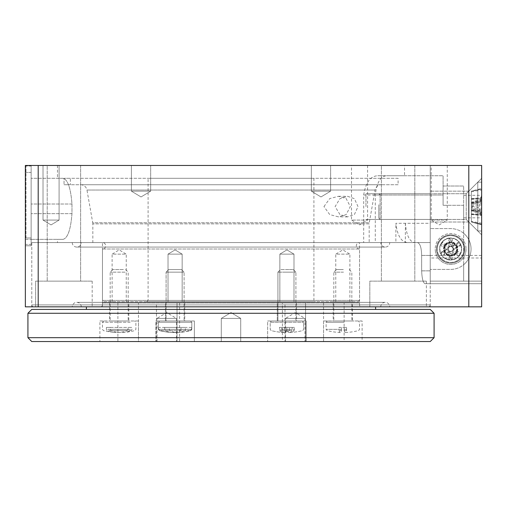 <?xml version="1.0" encoding="UTF-8"?>
<svg xmlns="http://www.w3.org/2000/svg" width="507" height="507" viewBox="0 0 507 507"><rect width="100%" height="100%" fill="white"/><g stroke="black" fill="none" stroke-linecap="round" stroke-linejoin="round"><path stroke-width="0.38" stroke-dasharray="2.54 1.9" d="M103.758 301.703L358.259 301.703L103.758 301.703L102.471 300.417L102.471 249L359.539 249L102.471 249A3.213 3.213 0 0 0 105.684 245.787A3.213 3.213 0 0 0 102.471 242.574L359.539 242.574L102.471 242.574L102.471 304.916A1.927 1.927 0 0 1 100.544 306.843L361.472 306.843L100.544 306.843M358.259 301.703L359.539 300.417L359.539 249A3.213 3.213 0 0 1 356.326 245.787A3.213 3.213 0 0 1 359.539 242.574L359.539 304.916A1.927 1.927 0 0 0 361.472 306.843M70.34 178.306L64.034 178.306L70.34 178.306L70.34 184.732L64.034 184.732L64.034 178.306L398.103 178.306L398.103 184.732L64.034 184.732L398.103 184.732M102.471 300.417L359.539 300.417L102.471 300.417M148.101 178.306L313.909 178.306L148.101 178.306L148.101 300.417L313.909 300.417L315.196 301.703L146.815 301.703L315.196 301.703M313.909 178.306L313.909 300.417L148.101 300.417L146.815 301.703M112.11 301.703L112.11 254.14L126.249 254.14L119.183 249.894L112.11 254.14L126.249 254.14L126.249 301.703L112.11 301.703L126.249 301.703M182.165 254.14L182.165 301.703L168.026 301.703L182.165 301.703L168.026 301.703L182.165 301.703L182.165 254.14L168.026 254.14L168.026 301.703L168.026 254.14L182.165 254.14L168.026 254.14L182.165 254.14L175.092 249.894L168.026 254.14L175.092 249.894L182.165 254.14M293.99 254.14L293.99 301.703L279.851 301.703L293.99 301.703L279.851 301.703L293.99 301.703L293.99 254.14L279.851 254.14L279.851 301.703L279.851 254.14L293.99 254.14L279.851 254.14L293.99 254.14L286.918 249.894L279.851 254.14L286.918 249.894L293.99 254.14M335.761 301.703L335.761 254.14L349.9 254.14L342.833 249.894L335.761 254.14L349.9 254.14L349.9 301.703L335.761 301.703L349.9 301.703M80.638 184.732A6.426 6.426 0 0 1 86.97 190.043L375.047 190.043L86.97 190.043L92.73 222.738L369.28 222.738L92.73 222.738A6.426 6.426 0 0 1 92.832 223.86L92.832 242.574L369.185 242.574L369.185 223.86L92.832 223.86L369.185 223.86A6.426 6.426 0 0 1 369.28 222.738L375.047 190.043A6.426 6.426 0 0 1 381.372 184.732L80.638 184.732L381.372 184.732M369.185 242.574L92.832 242.574M398.103 178.306L64.034 178.306L64.034 184.732L70.34 184.732M311.342 191.158L311.342 165.453L330.621 165.453L311.342 165.453L330.621 165.453L311.342 165.453L311.342 191.158L330.621 191.158L330.621 165.453L330.621 191.158L311.342 191.158L330.621 191.158L311.342 191.158L320.982 196.95L330.621 191.158L320.982 196.95L311.342 191.158M131.389 191.158L131.389 165.453L150.674 165.453L131.389 165.453L150.674 165.453L131.389 165.453L131.389 191.158L150.674 191.158L150.674 165.453L150.674 191.158L131.389 191.158L150.674 191.158L131.389 191.158L141.035 196.95L150.674 191.158L141.035 196.95L131.389 191.158M43.025 220.082L43.025 165.453L59.091 165.453L43.025 165.453L59.091 165.453L43.025 165.453L43.025 220.082L59.091 220.082L59.091 165.453L59.091 220.082L43.025 220.082L59.091 220.082L43.025 220.082L51.055 224.905L59.091 220.082L51.055 224.905L43.025 220.082M447.269 165.453L447.269 220.082L431.197 220.082L439.233 224.905L447.269 220.082L431.197 220.082L431.197 165.453L447.269 165.453L431.197 165.453M367.575 165.453L367.575 220.082L351.509 220.082L359.539 224.905L367.575 220.082L351.509 220.082L351.509 165.453L367.575 165.453L351.509 165.453M426.381 281.138L426.381 306.843L369.825 306.843L426.381 306.843L369.825 306.843L426.381 306.843L426.381 281.138L369.825 281.138L369.825 306.843L369.825 281.138L426.381 281.138M414.815 165.453L414.815 281.138L381.391 281.138L414.815 281.138L381.391 281.138L414.815 281.138L414.815 165.453L381.391 165.453L381.391 281.138L381.391 165.453L414.815 165.453M92.185 281.138L92.185 306.843L35.636 306.843L92.185 306.843L35.636 306.843L92.185 306.843L92.185 281.138L35.636 281.138L35.636 306.843L35.636 281.138L92.185 281.138M80.619 165.453L80.619 281.138L47.202 281.138L80.619 281.138L47.202 281.138L80.619 281.138L80.619 165.453L47.202 165.453L47.202 281.138L47.202 165.453L80.619 165.453M430.234 206.583L430.234 191.158L430.234 206.583M365.965 206.583L365.965 193.731L365.965 206.583M323.954 206.583L329.772 198.56L338.461 196.304L346.123 198.541L350.35 206.583L346.116 214.632L338.461 216.869L329.759 214.607L323.954 206.583M357.999 206.583L354.406 198.655L347.574 196.304L339.931 198.649L335.121 206.583L339.924 214.512L347.58 216.869L354.412 214.512L357.999 206.583M404.529 165.453L57.481 165.453L404.529 165.453L404.529 175.739L386.448 175.739C380.427 176.335 376.707 182.761 375.288 195.018L375.288 242.574L405.359 242.574L31.776 242.574L31.776 306.843L430.234 306.843L31.776 306.843M57.481 239.361L63.077 239.361L57.481 239.361L57.481 242.574L363.69 242.574L363.69 195.018C365.636 182.539 370.338 176.113 377.791 175.739L404.529 175.739M38.202 306.843L38.202 165.453L25.35 165.453L31.136 165.453L31.136 239.361L63.077 239.361C67.773 238.087 70.739 229.519 71.969 213.656L71.969 204.017C70.746 188.173 67.78 179.605 63.077 178.306L57.481 178.306L63.077 178.306C67.773 179.579 70.739 188.148 71.969 204.017L71.969 213.656C70.746 229.494 67.78 238.062 63.077 239.361L31.136 239.361L31.136 165.453L25.35 165.453L25.35 306.843L481.65 306.843L481.65 258L430.234 258L430.234 283.705L425.088 283.705C423.155 283.033 422.008 278.749 421.653 270.852L421.653 255.427C421.469 247.448 420.011 243.164 417.274 242.574L407.438 242.574C401.183 242.023 397.336 235.597 395.891 223.295L430.234 223.295L430.234 242.574L417.274 242.574L430.234 242.574L430.234 306.843M57.481 165.453L57.481 178.306M377.791 175.739L430.234 175.739L430.234 223.295L405.359 223.295C406.449 235.381 409.561 241.807 414.701 242.574L31.776 242.574L395.891 242.574L395.891 223.295M414.701 242.574L417.274 242.574C420.005 243.157 421.469 247.441 421.653 255.427L421.653 270.852C422.008 278.742 423.149 283.026 425.088 283.705L430.234 283.705L430.234 242.574L407.438 242.574M33.703 306.843L428.307 306.843L33.703 306.843A1.927 1.927 0 0 1 31.776 304.916L31.776 242.574L430.234 242.574L430.234 175.739L430.234 281.138L430.234 269.407L430.234 281.138L463.658 281.138L463.658 205.297L463.658 264.717A20.407 20.407 0 0 1 450.641 269.407L430.234 269.407L450.641 269.407A20.407 20.407 0 0 0 471.047 249A20.407 20.407 0 0 1 463.658 264.717L463.658 281.138L430.234 281.138L481.65 281.138L430.234 281.138L430.234 165.453L430.234 258M430.234 283.705L481.65 283.705L425.088 283.705L430.234 283.705L430.234 165.453L481.65 165.453L481.65 258M363.69 242.574L395.891 242.574M405.359 223.295L405.359 242.574M38.202 165.453L430.234 165.453L430.234 228.594L430.234 175.739L386.448 175.739M25.35 239.361L25.35 245.787L25.35 239.361L31.136 239.361L31.136 178.306L31.136 245.787L25.35 245.787L31.136 245.787L31.136 239.361L25.35 239.361M375.288 242.574L57.481 242.574M63.077 178.306L31.136 178.306L63.077 178.306M157.024 341.547L157.024 318.409L176.449 318.409L166.74 312.572L157.024 318.409L176.449 318.409L176.449 341.547L157.024 341.547L176.449 341.547M285.561 341.547L285.561 318.409L304.986 318.409L295.277 312.572L285.561 318.409L304.986 318.409L304.986 341.547L285.561 341.547L304.986 341.547M240.717 318.409L240.717 341.547L221.293 341.547L240.717 341.547L221.293 341.547L240.717 341.547L240.717 318.409L221.293 318.409L221.293 341.547L221.293 318.409L240.717 318.409L221.293 318.409L240.717 318.409L231.008 312.572L221.293 318.409L231.008 312.572L240.717 318.409M138.462 302.983L117.897 302.983L138.462 302.983L138.462 341.547L99.898 341.547L138.462 341.547L138.462 320.982L99.898 320.982L99.898 341.547M117.897 302.983L117.897 341.547M344.12 302.983L323.555 302.983L344.12 302.983L344.12 341.547L323.555 341.547L344.12 341.547M323.555 302.983L323.555 341.547L362.112 341.547L323.555 341.547L323.555 320.982L362.112 320.982L362.112 341.547M177.019 302.983L177.019 341.547L156.454 341.547L177.019 341.547L156.454 341.547L177.019 341.547L177.019 302.983L156.454 302.983L156.454 341.547L156.454 302.983L177.019 302.983M305.556 302.983L305.556 341.547L284.991 341.547L305.556 341.547L284.991 341.547L305.556 341.547L305.556 302.983L284.991 302.983L284.991 341.547L284.991 302.983L305.556 302.983M352.473 302.983L333.194 302.983L352.473 302.983L352.473 320.982L333.194 320.982L352.473 320.982M333.194 302.983L333.194 320.982M306.196 320.982L306.196 341.547L267.639 341.547L306.196 341.547L267.639 341.547L306.196 341.547L306.196 320.982L267.639 320.982L267.639 341.547L267.639 320.982L306.196 320.982M296.557 302.983L296.557 320.982L277.278 320.982L296.557 320.982L277.278 320.982L296.557 320.982L296.557 302.983L277.278 302.983L277.278 320.982L277.278 302.983L296.557 302.983M194.371 320.982L194.371 341.547L155.814 341.547L194.371 341.547L155.814 341.547L194.371 341.547L194.371 320.982L155.814 320.982L155.814 341.547L155.814 320.982L194.371 320.982M184.732 302.983L184.732 320.982L165.453 320.982L184.732 320.982L165.453 320.982L184.732 320.982L184.732 302.983L165.453 302.983L165.453 320.982L165.453 302.983L184.732 302.983M99.898 320.982L138.462 320.982M128.822 302.983L109.544 302.983L128.822 302.983L128.822 320.982L109.544 320.982L128.822 320.982M109.544 302.983L109.544 320.982M375.611 306.843L86.405 306.843L375.611 306.843M375.611 309.416L86.405 309.416L375.611 309.416M102.471 302.983L359.539 302.983L102.471 302.983L102.471 306.843L359.539 306.843L102.471 306.843M359.539 302.983L359.539 306.843M282.418 302.983L179.592 302.983L282.418 302.983L282.418 341.547L179.592 341.547L282.418 341.547M179.592 302.983L179.592 341.547M27.923 313.269L434.093 313.269M434.093 337.694L27.923 337.694M31.776 341.547L430.234 341.547M430.234 309.416L31.776 309.416M362.112 320.982L323.555 320.982M481.65 218.365L481.65 281.138L481.65 218.365L479.077 206.583L481.65 194.802M468.798 206.583L468.798 191.158L468.798 206.583M463.658 206.583L463.658 217.833L463.658 206.583M375.288 195.018L443.086 195.018L443.086 175.739L443.086 205.297L443.086 195.018L363.69 195.018M443.086 205.297L443.086 186.018L443.086 205.297L463.658 205.297L463.658 186.018L463.658 205.297L443.086 205.297M463.658 233.283A20.407 20.407 0 0 1 471.047 249A20.407 20.407 0 0 0 450.641 228.594L430.234 228.594L450.641 228.594A20.407 20.407 0 0 1 463.658 264.717M430.234 165.453L481.65 165.453L430.234 165.453M481.65 206.583L481.65 224.766L481.65 211.267L471.364 208.51L481.65 211.267L481.65 206.583L481.65 231.008L481.65 206.583M443.086 186.018L463.658 186.018L443.086 186.018M430.234 175.739L443.086 175.739L430.234 175.739M378.824 206.583L378.824 218.156L378.824 206.583M380.104 206.583L380.104 193.731L380.104 206.583M466.225 206.583L466.225 193.731L477.797 182.165L477.797 231.008L477.797 182.165L481.65 182.165L481.65 231.008L481.65 182.165L477.797 182.165L466.225 193.731L466.225 206.583M466.225 219.436L477.797 231.008L481.65 231.008L477.797 231.008L466.225 219.436L466.225 193.731L466.225 219.436L380.104 219.436L380.104 193.731L380.104 219.436L466.225 219.436M471.364 206.583L471.364 208.51L481.65 211.267L471.364 208.51L471.364 210.209L481.65 212.313L471.364 210.209L471.364 214.296L481.65 214.848L471.364 214.296L471.364 221.889L481.65 224.151L471.364 221.889L471.364 204.657L481.65 201.9L481.65 188.408L481.65 201.9L471.364 204.657L471.364 191.158L481.65 189.016L471.364 191.278L471.364 198.871L481.65 198.326L471.364 198.871L471.364 202.965L481.65 200.854L471.364 202.965L471.364 206.583M471.364 204.657L481.65 201.9L471.364 204.657M378.824 204.752L378.824 218.156L378.824 204.752M481.65 199.175L471.364 202.255L471.364 191.171L471.364 210.912L481.65 213.992L481.65 224.766L481.65 188.408L481.65 213.998L471.364 213.891L471.364 221.388L481.65 223.188M471.364 202.255L471.364 206.064L481.65 208.421M471.364 206.064L471.364 207.268L481.65 209.898M471.364 207.268L471.364 209.587L481.65 211.337M471.364 209.587L471.364 213.891M471.364 221.388L471.364 222.003L481.65 224.671M471.364 210.912L471.364 222.003L481.65 224.766L473.665 222.624M471.364 207.11L481.65 204.746M471.364 209.714L481.65 212.515M471.364 210.735L481.65 213.149M471.364 214.505L481.65 215.481M471.364 203.459L481.65 200.652M471.364 202.432L481.65 200.018M471.364 198.662L481.65 197.686M473.665 190.543L481.65 188.496M471.364 191.779L481.65 189.986M471.364 205.905L481.65 203.269M471.364 203.58L481.65 201.837M471.364 199.276L481.65 199.169M25.99 237.973L25.99 165.992L25.99 237.973L31.136 237.973L31.136 244.399L25.99 244.399L31.136 244.399L31.136 165.992L25.99 165.992L31.136 165.992L31.136 237.973L25.99 237.973M110.906 330.589L131.326 330.589A64.218 42.22 90 0 1 122.593 332.459A64.218 42.22 90 0 1 121.116 332.497A64.218 42.22 90 0 1 110.906 330.589L110.26 329.347L110.26 327.408L106.388 327.408L106.388 329.347L107.034 330.589A64.218 42.22 -90 0 0 115.767 332.459A64.218 42.22 -90 0 0 117.244 332.497A64.218 42.22 -90 0 0 127.453 330.589L107.034 330.589M127.453 330.589L128.1 329.347L128.1 327.408L131.972 327.408L131.972 329.347L131.326 330.589M129.323 320.982L103.758 320.982L129.323 320.982M125.096 272.139L110.184 272.139L125.096 272.139M125.096 320.982L110.184 320.982L125.096 320.982M123.404 269.566L112.757 269.566L123.404 269.566M106.388 327.408L128.1 327.408M110.26 327.408L131.972 327.408M169.49 330.589L185.137 330.589A64.218 32.347 90 0 1 178.071 332.478A64.218 32.347 90 0 1 177.317 332.497A64.218 32.347 90 0 1 169.49 330.589L168.996 327.408L164.553 327.408L165.054 330.589A64.218 32.347 -90 0 0 172.12 332.478A64.218 32.347 -90 0 0 172.874 332.497A64.218 32.347 -90 0 0 180.695 330.589L165.054 330.589M180.695 330.589L181.189 327.408L185.632 327.408L185.137 330.589M182.862 320.982L159.667 320.982L182.862 320.982M179.624 272.139L166.093 272.139L179.624 272.139M179.624 320.982L166.093 320.982L179.624 320.982M178.331 269.566L168.666 269.566L178.331 269.566M164.553 327.408L181.189 327.408M168.996 327.408L185.632 327.408M284.623 330.589L294.111 330.589A64.218 19.627 90 0 1 289.617 332.491A64.218 19.627 90 0 1 289.364 332.497A64.218 19.627 90 0 1 284.623 330.589L284.319 327.408L279.427 327.408L279.725 330.589A64.218 19.627 -90 0 0 284.218 332.491A64.218 19.627 -90 0 0 284.471 332.497A64.218 19.627 -90 0 0 289.218 330.589L279.725 330.589M289.218 330.589L289.516 327.408L294.415 327.408L294.111 330.589M291.633 320.982L271.492 320.982L291.633 320.982M289.668 272.139L277.925 272.139L289.668 272.139M289.668 320.982L277.925 320.982L289.668 320.982M288.882 269.566L280.491 269.566L288.882 269.566M279.427 327.408L289.516 327.408M284.319 327.408L294.415 327.408M344.247 330.589L346.541 330.589A64.218 4.747 90 0 1 345.413 332.497A64.218 4.747 90 0 1 345.394 332.497A64.218 4.747 90 0 1 344.247 330.589L344.177 327.408L339.05 327.408L339.12 330.589A64.218 4.747 -90 0 0 340.254 332.497A64.218 4.747 -90 0 0 341.414 330.589L339.12 330.589M341.414 330.589L341.49 327.408L346.617 327.408L346.541 330.589M343.974 320.982L327.408 320.982L343.974 320.982M343.499 272.139L333.834 272.139L343.499 272.139M343.499 320.982L333.834 320.982L343.499 320.982M343.309 269.566L336.407 269.566L343.309 269.566M340.254 332.497A64.218 4.747 -90 0 0 340.267 332.497A64.269 64.269 0 0 1 327.091 330.589L326.121 329.347L339.05 329.347M339.05 327.408L341.49 327.408M344.177 327.408L346.617 327.408M292.038 330.589L286.873 330.589A64.218 10.685 90 0 0 289.453 332.497A64.218 10.685 90 0 0 289.529 332.497A64.218 10.685 90 0 0 292.038 330.589L292.203 327.408L287.133 327.408L286.968 330.589A64.218 10.685 -90 0 1 284.383 332.497A64.218 10.685 -90 0 1 284.313 332.497A64.218 10.685 -90 0 1 281.803 330.589L286.968 330.589M281.803 330.589L281.639 327.408L286.709 327.408L286.873 330.589M284.351 320.982L302.343 320.982L284.351 320.982M285.422 272.139L295.917 272.139L285.422 272.139M285.422 320.982L295.917 320.982L285.422 320.982M285.853 269.566L293.344 269.566L285.853 269.566M287.133 327.408L281.639 327.408M292.203 327.408L286.709 327.408M190.689 330.589L159.648 330.589A64.218 64.186 90 0 0 190.689 330.589L191.671 329.347L191.671 327.408L191.526 329.347L190.537 330.589A64.218 64.186 -90 0 1 159.496 330.589L190.537 330.589M159.496 330.589L158.514 329.347L158.514 327.408L158.666 329.347L159.648 330.589M158.387 327.408L158.387 322.268L159.667 320.982L190.518 320.982L159.673 320.982L158.387 322.268L191.804 322.268L158.387 322.268L191.804 322.268L158.387 322.268L158.387 329.347L164.553 329.347M166.1 272.139L184.092 272.139L166.1 272.139L166.093 320.982L184.092 320.982L166.1 320.982L166.093 272.139L168.666 269.566L181.519 269.566L168.673 269.566L166.093 272.139M191.804 327.408L191.804 322.268L190.518 320.982L191.804 322.268L191.804 329.347L185.632 329.347M191.526 327.408L158.514 327.408M191.671 327.408L158.666 327.408M448.714 258A1.927 1.927 0 0 0 450.641 259.926A1.927 1.927 0 0 0 452.567 258A1.927 1.927 0 0 0 450.641 256.073A1.927 1.927 0 0 0 448.714 258M457.466 242.834L456.763 245.464L459.399 246.174L460.103 243.537L457.466 242.834M448.714 253.5A1.927 1.927 0 0 0 450.641 255.427A1.927 1.927 0 0 0 452.567 253.5A1.927 1.927 0 0 0 450.641 251.573A1.927 1.927 0 0 0 448.714 253.5M453.575 245.084L452.865 247.714L455.501 248.424L456.205 245.787L453.575 245.084M440.919 253.5A1.927 1.927 0 0 0 443.346 255.363A1.927 1.927 0 0 0 444.519 252.537A1.927 1.927 0 0 0 440.919 253.5M457.472 251.827L456.763 252.537L459.399 255.167L460.103 254.463L457.472 251.827M444.816 251.25A1.927 1.927 0 0 0 447.244 253.113A1.927 1.927 0 0 0 448.416 250.287A1.927 1.927 0 0 0 444.816 251.25M453.575 249.577L452.865 250.287L455.501 252.917L456.205 252.213L453.575 249.577M440.919 244.501A1.927 1.927 0 0 0 444.519 245.464A1.927 1.927 0 0 0 443.346 242.638A1.927 1.927 0 0 0 440.919 244.501M449.677 256.327L450.641 259.926L451.604 259.666L450.641 256.073L449.677 256.327M444.816 246.751A1.927 1.927 0 0 0 448.416 247.714A1.927 1.927 0 0 0 447.244 244.887A1.927 1.927 0 0 0 444.816 246.751M449.677 251.833L450.641 255.427L451.604 255.167L450.641 251.573L449.677 251.833M448.714 240.001A1.927 1.927 0 0 0 450.641 241.934A1.927 1.927 0 0 0 452.567 240.001A1.927 1.927 0 0 0 450.641 238.075A1.927 1.927 0 0 0 448.714 240.001M441.889 251.833L441.179 254.463L443.815 255.173L444.519 252.537L441.889 251.833M448.714 244.501A1.927 1.927 0 0 0 450.641 246.434A1.927 1.927 0 0 0 452.567 244.501A1.927 1.927 0 0 0 450.641 242.574A1.927 1.927 0 0 0 448.714 244.501M445.78 249.583L445.076 252.213L447.706 252.923L448.416 250.287L445.78 249.583M456.503 244.501A1.927 1.927 0 0 0 458.93 246.364A1.927 1.927 0 0 0 460.103 243.537A1.927 1.927 0 0 0 456.503 244.501M441.882 242.834L441.179 243.537L443.815 246.174L444.519 245.47L441.882 242.834M452.612 246.751A1.927 1.927 0 0 0 455.039 248.614A1.927 1.927 0 0 0 456.205 245.787A1.927 1.927 0 0 0 452.612 246.751M445.78 245.084L445.076 245.787L447.706 248.424L448.416 247.714L445.78 245.084M456.503 253.5A1.927 1.927 0 0 0 460.103 254.463A1.927 1.927 0 0 0 458.93 251.637A1.927 1.927 0 0 0 456.503 253.5M449.677 238.334L450.641 241.934L451.604 241.674L450.641 238.075L449.677 238.334M452.612 251.25A1.927 1.927 0 0 0 456.205 252.213A1.927 1.927 0 0 0 455.039 249.387A1.927 1.927 0 0 0 452.612 251.25M449.677 242.834L450.641 246.434L451.604 246.174L450.641 242.574L449.677 242.834M464.78 249A14.139 14.139 0 0 0 450.641 234.861A14.139 14.139 0 0 0 436.502 249A14.139 14.139 0 0 1 450.641 234.861A14.139 14.139 0 0 1 464.78 249A14.139 14.139 0 0 1 450.641 263.139A14.139 14.139 0 0 1 436.502 249A14.139 14.139 0 0 0 450.641 263.139A14.139 14.139 0 0 0 464.78 249M466.066 249A15.425 15.425 0 0 1 450.641 264.426A15.425 15.425 0 0 1 435.215 249A15.425 15.425 0 0 0 450.641 264.426A15.425 15.425 0 0 0 466.066 249A15.425 15.425 0 0 0 450.641 233.575A15.425 15.425 0 0 0 435.215 249A15.425 15.425 0 0 1 450.641 233.575A15.425 15.425 0 0 1 466.066 249M464.006 249A13.366 13.366 0 0 0 450.641 235.635A13.366 13.366 0 0 0 437.275 249A13.366 13.366 0 0 1 450.641 235.635A13.366 13.366 0 0 1 464.006 249A13.366 13.366 0 0 1 450.641 262.366A13.366 13.366 0 0 1 437.275 249A13.366 13.366 0 0 0 450.641 262.366A13.366 13.366 0 0 0 464.006 249M464.653 249A14.012 14.012 0 0 1 450.641 263.013A14.012 14.012 0 0 1 436.628 249A14.012 14.012 0 0 0 450.641 263.013A14.012 14.012 0 0 0 464.653 249A14.012 14.012 0 0 0 450.641 234.988A14.012 14.012 0 0 0 436.628 249A14.012 14.012 0 0 1 450.641 234.988A14.012 14.012 0 0 1 464.653 249M428.307 306.843A1.927 1.927 0 0 0 430.234 304.916L31.776 304.916L430.234 304.916L430.234 242.574M380.751 306.843L81.266 306.843L380.751 306.843A4.5 4.5 0 0 1 385.25 302.343A4.5 4.5 0 0 1 389.75 306.843L72.267 306.843L389.75 306.843M81.266 306.843A4.5 4.5 0 0 0 76.766 302.343A4.5 4.5 0 0 0 72.267 306.843M389.75 242.574L72.267 242.574L389.75 242.574A4.5 4.5 0 0 1 385.25 247.074A4.5 4.5 0 0 1 380.751 242.574L81.266 242.574L380.751 242.574M72.267 242.574A4.5 4.5 0 0 0 76.766 247.074A4.5 4.5 0 0 0 81.266 242.574M102.471 242.574L359.539 242.574L102.471 242.574M71.969 204.017L31.136 204.017L71.969 204.017M71.969 213.656L31.136 213.656L71.969 213.656M421.653 255.427L430.234 255.427L421.653 255.427M421.653 270.852L430.234 270.852L421.653 270.852M430.234 255.427L481.65 255.427M31.136 172.424L25.99 172.424L31.136 172.424M130.166 322.268L102.471 322.268L130.166 322.268M128.1 329.347L106.388 329.347M110.26 329.347L131.972 329.347M181.189 329.347L158.387 329.347L159.356 330.589A64.269 64.269 0 0 0 172.12 332.478M168.996 329.347L191.804 329.347L190.835 330.589A64.269 64.269 0 0 1 178.071 332.478M292.026 322.268L270.212 322.268L292.026 322.268M289.516 329.347L279.427 329.347M284.319 329.347L294.415 329.347M344.069 322.268L326.121 322.268L344.069 322.268M341.49 329.347L326.121 329.347L326.121 322.268L327.408 320.982M344.177 329.347L346.617 329.347M284.142 322.268L303.63 322.268L284.142 322.268M281.639 329.347L287.133 329.347M292.203 329.347L286.709 329.347M158.514 329.347L191.526 329.347M191.671 329.347L158.666 329.347M359.539 304.916L102.471 304.916L359.539 304.916M365.965 193.731L430.234 193.731L365.965 193.731M338.461 196.304L347.58 196.304M347.58 216.869L338.461 216.869M365.965 219.436L430.234 219.436L365.965 219.436M468.798 191.158L481.65 178.306L468.798 191.158L430.234 191.158L468.798 191.158M463.658 195.341L481.65 195.341M463.658 217.833L481.65 217.833M468.798 222.009L481.65 234.861L468.798 222.009L430.234 222.009L468.798 222.009M378.824 218.156L380.104 219.436L378.824 218.156M380.104 193.731L466.225 193.731L380.104 193.731L378.824 195.018L380.104 193.731M103.758 320.982L102.471 322.268L102.471 329.347L103.441 330.589A64.269 64.269 0 0 0 115.767 332.459M112.757 269.566L110.184 272.139L110.184 320.982M122.593 332.459A64.269 64.269 0 0 0 134.919 330.589L135.889 329.347L135.889 322.268L134.602 320.982M125.609 269.566L128.176 272.139L128.176 320.982M181.519 269.566L184.092 272.139L184.092 320.982L184.092 272.139L181.519 269.566M284.313 332.497A64.269 64.269 0 0 1 271.182 330.589L270.212 329.347L270.212 322.268L271.492 320.982L270.212 322.268L270.212 329.347L271.182 330.589A64.269 64.269 0 0 0 284.218 332.491M277.925 272.139L277.925 320.982L277.925 272.139L280.491 269.566L277.925 272.139M289.617 332.491A64.269 64.269 0 0 0 302.66 330.589L303.63 329.347L302.66 330.589A64.269 64.269 0 0 1 289.529 332.497M293.344 269.566L295.917 272.139L295.917 320.982L295.917 272.139L293.344 269.566M303.63 322.268L302.343 320.982L303.63 322.268L303.63 329.347L303.63 322.268M336.407 269.566L333.834 272.139L333.834 320.982M345.413 332.497A64.269 64.269 0 0 0 358.569 330.589L359.539 329.347L359.539 322.268L358.259 320.982M349.26 269.566L351.826 272.139L351.826 320.982M444.519 245.47C442.491 251.459 444.734 254.989 451.236 256.048C456.484 255.477 458.328 251.954 456.763 245.464C452.586 240.717 448.41 240.888 444.246 245.99C442.11 250.826 444.24 254.184 450.641 256.073C456.845 254.825 458.778 251.123 456.446 244.963C453.328 240.705 449.354 240.869 444.519 245.464M460.103 243.537C457.067 236.433 443.771 236.23 440.754 244.349C438.156 250.262 440.051 258.57 450.641 259.926C458.315 260.845 465.134 249.438 459.615 242.764C455.793 237.561 447.649 235.045 441.179 243.537C436.546 249.723 443.01 261.333 451.56 259.888C457.973 259.185 464.222 253.386 460.103 243.537M452.865 247.714C451.103 243.683 444.449 249.843 450.641 251.573C455.013 252.061 453.011 243.214 448.416 247.714C445.805 251.263 454.468 253.944 452.865 247.714M456.205 245.787C452.409 241.471 448.613 241.63 444.823 246.263C442.884 250.661 444.823 253.715 450.641 255.427C461.579 256.643 456.566 234.538 445.076 245.787C443.232 251.238 445.266 254.444 451.179 255.408C455.951 254.888 457.631 251.681 456.205 245.787M456.763 252.537C458.791 246.541 456.547 243.011 450.051 241.959C444.797 242.523 442.953 246.053 444.519 252.537C448.695 257.29 452.871 257.112 457.035 252.011C459.171 247.175 457.041 243.816 450.641 241.934C444.436 243.176 442.503 246.877 444.835 253.037C447.954 257.303 451.927 257.131 456.763 252.537M460.103 254.463C464.735 248.278 458.271 236.668 449.728 238.113C443.308 238.816 437.059 244.615 441.179 254.463C444.214 261.568 457.51 261.777 460.527 253.652C463.125 247.746 461.231 239.431 450.641 238.075C442.966 237.156 436.147 248.563 441.673 255.236C445.488 260.44 453.632 262.956 460.103 254.463M452.865 250.287C455.476 246.738 446.813 244.057 448.416 250.287C450.178 254.318 456.839 248.157 450.641 246.434C446.268 245.946 448.27 254.787 452.865 250.287M456.205 252.213C458.049 246.763 456.015 243.556 450.102 242.6C445.33 243.113 443.65 246.32 445.076 252.213C448.872 256.536 452.669 256.377 456.458 251.738C458.398 247.346 456.458 244.292 450.641 242.574C439.702 241.357 444.715 263.463 456.205 252.213M385.25 302.343L76.766 302.343L385.25 302.343M76.766 247.074L385.25 247.074L76.766 247.074"/><path stroke-width="0.76" d="M468.798 306.843L468.798 165.453L481.65 165.453L481.65 306.843L25.35 306.843L25.35 165.453L38.202 165.453L38.202 306.843M468.798 165.453L38.202 165.453M430.234 341.547L31.776 341.547L27.923 337.694L434.093 337.694L430.234 341.547M27.923 313.269L31.776 309.416L430.234 309.416L434.093 313.269L27.923 313.269L27.923 337.694M86.405 306.843L86.405 309.416M375.611 306.843L375.611 309.416M434.093 313.269L434.093 337.694"/></g></svg>
